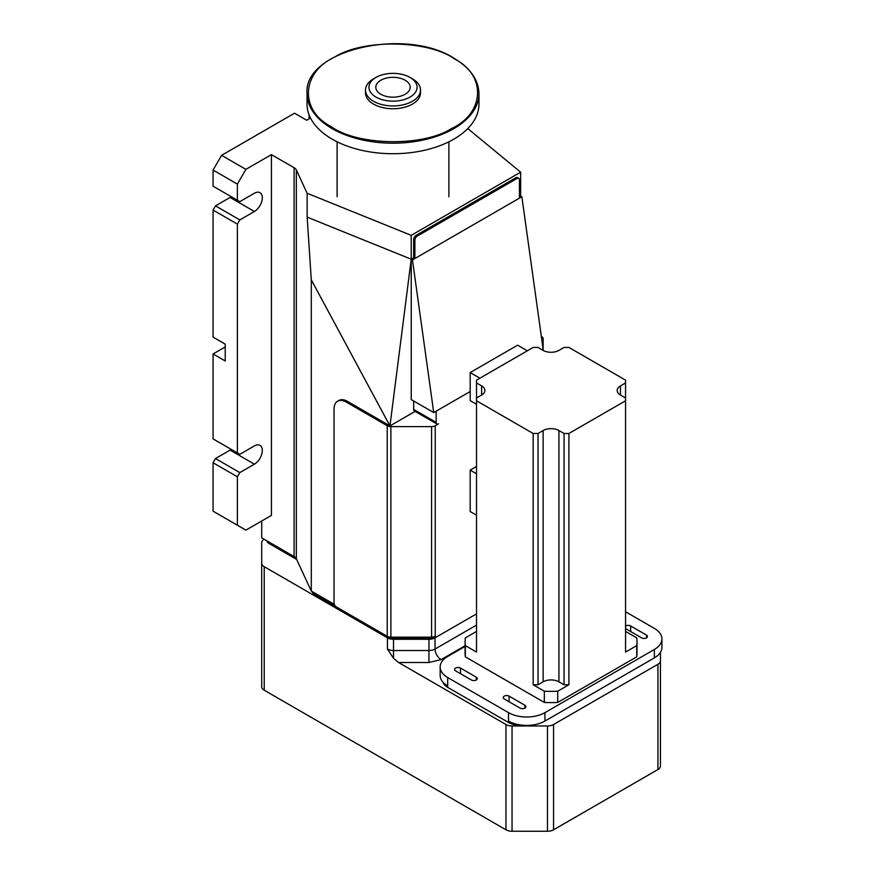 <?xml version="1.0" encoding="UTF-8"?>
<svg xmlns="http://www.w3.org/2000/svg" width="875" height="875" viewBox="0 0 875 875"><rect width="100%" height="100%" fill="white"/><g stroke="black" fill="none" stroke-linecap="round" stroke-linejoin="round"><path stroke-width="1.31" d="M470.192 391.519L436.155 411.173L436.155 422.395A3.434 1.991 120 0 0 436.866 423.97A3.434 1.991 120 0 0 438.583 423.806L435.236 425.742A5.162 2.975 180 0 1 431.583 426.606L431.583 637.175A5.162 2.975 180 0 0 435.236 636.311L433.814 637.131A6.88 3.97 180 0 1 428.947 638.291L393.52 638.291A6.88 3.97 180 0 1 388.653 637.131L314.202 594.136A6.88 3.97 180 0 1 312.419 592.364L312.003 591.467M296.669 559.508A6.88 3.97 0 0 0 296.023 559.081L268.997 543.473A6.88 3.97 180 0 1 266.995 540.914M261.702 563.183L261.702 686.711A8.597 4.966 0 0 0 264.217 690.222L505.969 829.795A8.597 4.966 0 0 0 512.05 831.25L512.05 725.966A8.597 4.966 180 0 1 505.969 724.511L398.552 662.495L393.52 658.263L387.439 649.064L387.439 637.831L264.217 566.694A8.597 4.966 180 0 1 261.702 563.183L261.702 542.73A8.597 4.966 180 0 1 264.13 539.263M387.439 637.831A8.597 4.966 0 0 0 393.52 639.286L428.947 639.286A8.597 4.966 0 0 0 435.028 637.831L476.514 613.878M431.583 637.175L390.873 637.175A5.162 2.975 180 0 1 387.231 636.311L336.47 606.998A3.434 1.991 -120 0 1 334.031 602.788L334.031 409.062A17.194 9.931 -120 0 1 337.597 401.198L338.811 400.488A17.194 9.931 60 0 1 347.408 401.341L389.955 425.906L311.303 279.836L307.147 217.131L307.147 193.266L296.341 169.958L296.341 558.797A8.597 4.966 0 0 0 294.109 556.577L261.702 537.862L261.702 521.019M334.359 604.373L311.303 591.062L296.341 558.797M294.109 556.577L294.109 167.727L271.425 154.634L271.425 515.397L245.897 530.141L213.073 511.186L213.073 462.755L215.502 458.544L230.092 450.122A11.178 6.453 120 0 0 231.23 449.378M390.873 637.175L390.873 426.606A5.162 2.975 180 0 1 387.231 425.742L346.194 402.041A17.194 9.931 -120 0 0 337.597 401.198M390.873 426.606L431.583 426.606M625.559 631.422L636.737 637.875A85.958 49.634 180 0 1 637 641.736A85.958 49.634 180 0 1 636.737 645.608L625.559 652.061L625.559 400.783L568.914 433.486L568.914 684.764L557.725 691.217A85.958 49.634 180 0 1 544.348 691.217L533.17 684.764L533.17 433.486L476.514 400.783L476.514 380.144L533.17 347.441L538.027 347.441L543.134 350.383L543.134 338.702A5.162 2.975 180 0 0 541.691 336.634M311.303 591.062L311.303 279.836M294.109 167.727A8.597 4.966 180 0 1 296.341 169.958M657.934 769.53A8.597 4.966 0 0 0 660.45 766.03L660.45 660.745A8.597 4.966 180 0 1 657.934 664.256L553.558 724.511A8.597 4.966 180 0 1 547.477 725.966L547.477 831.25A8.597 4.966 0 0 0 553.558 829.795L657.934 769.53L657.934 664.256M512.05 831.25L547.477 831.25M523.075 725.266A17.194 9.931 180 0 1 508.484 722.455L447.705 687.367A17.194 9.931 180 0 1 442.969 682.205M512.05 725.966L547.477 725.966M660.45 660.745L660.45 652.323M467.775 128.581L520.647 172.178L411.228 235.342L411.228 259.208L389.955 425.906L415.089 411.403M541.603 338.363L536.856 304.336M436.155 422.395L413.667 409.412L413.667 400.991M436.155 411.173L433.727 412.573L412.453 259.908L521.861 196.744L543.134 349.409L542.281 349.891M413.667 409.412A3.434 1.991 120 0 0 414.378 410.988L436.866 423.97M271.425 154.634L245.897 169.367L221.583 155.334L294.525 113.214L306.688 120.236L310.494 118.038M411.228 235.342L307.147 193.266M245.897 169.367L237.387 184.111L237.387 200.255L239.816 201.655L254.406 193.233A11.178 6.453 -60 0 1 259.995 192.675A11.178 6.453 -60 0 1 261.712 201.633A11.178 6.453 -60 0 1 254.406 211.488L239.816 219.909L237.387 224.12L237.387 452.933L239.816 454.333L254.406 445.911A11.178 6.453 -60 0 1 259.995 445.364A11.178 6.453 -60 0 1 261.712 454.311A11.178 6.453 -60 0 1 254.406 464.166L239.816 472.587L237.387 476.798L237.387 525.23M520.647 172.178L520.647 196.044L519.433 196.744M433.727 412.573L411.228 399.591L411.228 259.208L307.147 217.131M661.927 638.936L661.927 647.358A25.791 14.886 180 0 1 654.369 657.88L544.961 721.055L544.961 712.633L654.369 649.458A25.791 14.886 180 0 0 661.927 638.936A25.791 14.886 180 0 0 654.369 628.403L625.559 611.767M447.705 687.367L447.705 677.534L508.484 712.633L508.484 721.055A25.791 14.886 0 0 0 544.961 721.055M412.453 259.908L411.228 259.208L413.667 257.808L414.881 258.508L414.881 240.264A3.434 1.991 -60 0 1 417.309 236.053L516.994 178.489A3.434 1.991 -60 0 1 518.722 178.325A3.434 1.991 -60 0 1 519.433 179.9L519.433 198.144M521.861 196.744L520.647 196.044M237.387 452.933L213.073 438.9L213.073 353.97L225.225 346.948M237.387 224.12L213.073 210.077L213.073 337.127L225.225 344.137L225.225 360.981L213.073 353.97M237.387 200.255L213.073 186.211L213.073 170.067L221.583 155.334M213.073 170.067L237.387 184.111M413.667 257.808L413.667 239.553A3.434 1.991 -60 0 1 416.095 235.342L515.78 177.789A3.434 1.991 -60 0 1 517.508 177.625L518.722 178.325M309.116 118.836L309.116 114.942M213.073 210.077L215.502 205.866L230.092 197.444A11.178 6.453 120 0 0 231.23 196.7M239.816 219.909L215.502 205.866M237.387 476.798L213.073 462.755M239.816 472.587L215.502 458.544M447.705 685.956A25.791 14.886 180 0 1 440.147 675.434L440.147 667.013A25.791 14.886 180 0 1 447.705 656.48L465.073 646.45M476.514 400.783L476.514 652.061L465.336 645.608A85.958 49.634 180 0 1 465.073 641.736L465.073 652.969A85.958 49.634 0 0 0 465.336 656.83L544.348 702.45A85.958 49.634 0 0 0 557.725 702.45L636.737 656.83A85.958 49.634 0 0 0 637 652.969L637 641.736M471.406 679.995A3.434 1.991 0 0 0 475.158 680.422A3.434 1.991 0 0 0 477.28 678.584A3.434 1.991 0 0 0 476.273 677.184L460.469 668.062A3.434 1.991 0 0 0 456.717 667.636A3.434 1.991 0 0 0 454.595 669.463A3.434 1.991 0 0 0 455.602 670.873L471.406 679.995M447.705 677.534A25.791 14.886 180 0 1 440.147 667.013M544.961 712.633A25.791 14.886 180 0 1 508.484 712.633M625.559 628.6A3.434 1.991 0 0 0 625.8 628.753L641.605 637.875A3.434 1.991 0 0 0 645.356 638.312A3.434 1.991 0 0 0 647.478 636.475A3.434 1.991 0 0 0 646.472 635.075L630.667 625.953A3.434 1.991 0 0 0 625.559 626.106M524.902 705.261L509.097 696.139A3.434 1.991 0 0 0 505.345 695.702A3.434 1.991 0 0 0 503.223 697.539A3.434 1.991 0 0 0 504.23 698.939L520.034 708.072A3.434 1.991 0 0 0 523.786 708.498A3.434 1.991 0 0 0 525.908 706.661A3.434 1.991 0 0 0 524.902 705.261L524.902 708.072M465.336 645.608L465.336 656.83M465.073 641.736A85.958 49.634 180 0 1 465.336 637.875L476.514 631.422M636.737 645.608L636.737 656.83M543.134 350.383A11.178 6.453 0 0 0 558.939 350.383L564.047 347.441L568.914 347.441L625.559 380.144L625.559 382.955L620.452 385.897A11.178 6.453 0 0 0 617.181 390.469A11.178 6.453 0 0 0 620.452 395.03L625.559 397.972L625.559 400.783M557.725 691.217L557.725 702.45M544.348 702.45L544.348 691.217M476.514 404.294L470.192 400.641L470.192 372.564L479.916 378.186M476.514 515.189L470.192 511.536L470.192 470.127L476.514 473.78M476.514 397.972L481.622 395.03A11.178 6.453 0 0 0 484.892 390.469A11.178 6.453 0 0 0 481.622 385.897L476.514 382.955M568.914 433.486L564.047 433.486L558.939 430.544A11.178 6.453 0 0 0 543.134 430.544L538.027 433.486L533.17 433.486M470.192 372.564L517.606 345.188L527.33 350.809M470.192 470.127L476.514 466.473M625.559 382.955L625.559 397.972M568.914 684.764L564.047 684.764L564.047 433.486M564.047 684.764L558.939 681.822A11.178 6.453 0 0 0 543.134 681.822L538.027 684.764L533.17 684.764M538.027 433.486L538.027 684.764M380.494 94.062A17.194 9.931 180 0 1 375.802 87.248A17.194 9.931 180 0 1 386.652 78.028A17.194 9.931 180 0 1 405.497 80.434A17.194 9.931 180 0 1 410.189 87.248A17.194 9.931 180 0 1 399.35 96.469A17.194 9.931 180 0 1 380.494 94.062M410.506 77.711A24.073 13.902 180 0 1 409.522 97.355A24.073 13.902 180 0 1 375.495 96.786A24.073 13.902 180 0 1 375.977 77.427A24.073 13.902 180 0 1 410.014 77.427A24.073 13.902 180 0 1 410.506 77.711M410.014 77.427L412.453 78.827A27.508 15.881 180 0 1 413 79.155A27.508 15.881 180 0 1 420.503 90.059A27.508 15.881 180 0 1 403.156 104.814A27.508 15.881 180 0 1 372.991 100.953A27.508 15.881 180 0 1 365.488 90.059A27.508 15.881 180 0 1 373.548 78.827L375.977 77.427M420.503 90.059L420.503 92.859A27.508 15.881 180 0 1 403.156 107.625A27.508 15.881 180 0 1 372.991 103.764A27.508 15.881 180 0 1 365.488 92.859L365.488 90.059M331.1 126.58C357.459 145.797 423.161 146.891 451.402 128.603C484.673 113.378 486.587 75.447 454.891 59.139C428.542 39.933 362.83 38.828 334.589 57.127C301.317 72.341 299.414 110.283 331.1 126.58M307.038 104.092A85.958 49.634 0 0 0 330.477 138.152A85.958 49.634 0 0 0 424.736 150.216A85.958 49.634 0 0 0 478.964 104.092L478.964 93.57A85.958 49.634 0 0 1 424.736 139.694A85.958 49.634 0 0 1 330.477 127.63A85.958 49.634 0 0 1 307.038 93.57L307.038 104.092M296.023 558.25L296.023 559.081M387.439 649.064A8.597 4.966 0 0 0 393.52 650.519L393.52 639.286M264.217 566.694L264.217 690.222M312.419 591.708L312.419 592.364M314.202 594.136L314.202 592.736M476.514 625.111L435.028 649.064L435.028 637.831M268.997 543.473L268.997 542.073M428.947 639.286L428.947 650.519A8.597 4.966 0 0 0 435.028 649.064A8.597 4.966 -120 0 0 441.109 659.586L428.947 662.495L398.552 662.495M393.52 658.263L393.52 650.519L428.947 650.519L428.947 662.495M428.947 637.175L428.947 638.291M505.969 829.795L505.969 724.511M393.52 638.291L393.52 637.175M435.236 636.311L435.236 425.742M387.231 636.311L387.231 425.742M465.073 645.75L441.109 659.586M346.194 402.041L347.408 401.341M553.558 724.511L553.558 829.795M508.484 721.055L508.484 722.455M230.092 197.444L254.406 211.488M254.406 464.166L230.092 450.122M654.369 649.458L654.369 657.88M417.309 236.053L416.095 235.342M515.78 177.789L516.994 178.489M413.667 239.553L414.881 240.264M509.097 696.139L509.097 701.75M476.273 677.184L476.273 679.995M646.472 635.075L646.472 637.875M630.667 625.953L630.667 631.564M460.469 673.673L460.469 668.062M481.622 395.03L481.622 385.897M558.939 430.544L558.939 681.822M543.134 430.544L543.134 681.822M620.452 385.897L620.452 395.03M478.964 93.57C478.614 80.237 470.739 68.753 455.339 59.106C407.017 26.239 303.22 49.766 307.038 93.57M337.116 141.805L337.116 196.744M448.875 141.805L448.875 196.744"/></g></svg>
